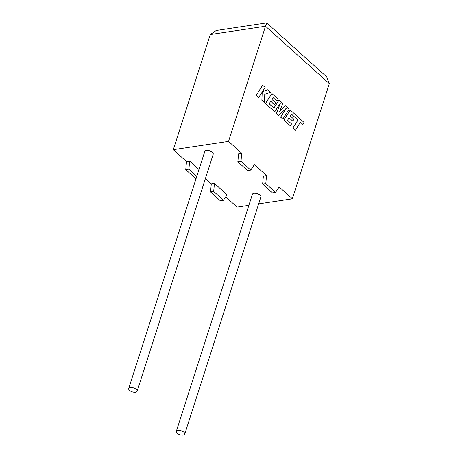 <?xml version="1.0" encoding="UTF-8"?>
<svg xmlns="http://www.w3.org/2000/svg" width="458" height="458" viewBox="0 0 458 458"><rect width="100%" height="100%" fill="white"/><g stroke="black" fill="none" stroke-linecap="round" stroke-linejoin="round"><path stroke-width="0.69" d="M183.898 432.226A4.437 2.09 17.8 0 1 184.746 434.092A4.437 2.09 17.8 0 1 181.597 435.1A4.437 2.09 17.8 0 1 177.149 433.245A4.437 2.09 17.8 0 1 176.296 431.379A4.437 2.09 17.8 0 1 179.444 430.371A4.437 2.09 17.8 0 1 183.898 432.226M176.296 431.379L252.415 194.306A4.437 2.09 17.8 0 1 255.558 193.293A4.437 2.09 17.8 0 1 260.012 195.154A4.437 2.09 17.8 0 1 260.865 197.02L184.746 434.092M129.522 390.405A4.437 2.09 -162.2 0 0 133.976 392.266A4.437 2.09 -162.2 0 0 137.125 391.252A4.437 2.09 -162.2 0 0 136.278 389.392A4.437 2.09 -162.2 0 0 131.824 387.531A4.437 2.09 -162.2 0 0 128.675 388.544A4.437 2.09 -162.2 0 0 129.522 390.405M137.125 391.252L213.239 154.18A4.437 2.09 -162.2 0 0 212.392 152.319A4.437 2.09 -162.2 0 0 207.938 150.459A4.437 2.09 -162.2 0 0 204.789 151.466L128.675 388.544M199.001 169.512L189.646 161.101L186.498 161.571L185.753 169.632L195.514 178.414L196.173 178.317M205.407 178.58L211.293 183.876L214.441 183.4L227.059 194.753L223.458 200.238L220.309 200.713L210.543 191.931L211.293 183.876M225.697 196.831L237.112 207.102L248.871 205.327M275.55 192.4L265.789 183.618L262.64 184.093L272.401 192.875L275.55 192.4L279.151 186.916L292.353 198.789L258.667 203.856M262.64 184.093L263.384 176.032L266.533 175.563L254.362 164.611L250.761 170.101L240.994 161.319L241.744 153.258L238.595 153.733L237.845 161.794L240.994 161.319M266.31 24.669C267.003 21.961 266.733 22.482 265.508 26.238L228.542 141.385L241.744 153.258M228.542 141.385L173.301 149.697L186.498 161.571M292.353 198.789L329.325 83.637L265.508 26.238L210.268 34.55L173.301 149.697M265.789 183.618L266.533 175.563M237.845 161.794L247.612 170.576L250.761 170.101M223.458 200.238L213.691 191.455L210.543 191.931M213.691 191.455L214.441 183.4M189.646 161.101L188.902 169.157L185.753 169.632M188.902 169.157L196.826 176.284M210.268 34.55L216.205 30.497L266.699 22.9L326.651 76.824L329.325 83.637M291.443 114.162L297.935 120.048L292.782 128.103L295.29 130.29L300.437 122.234L302.784 124.347L300.414 122.275M302.784 124.347L304.02 122.418L290.252 110.034L283.863 120.013L290.343 125.841L291.551 123.941L287.515 120.305L289.101 117.821L292.776 121.135L293.956 119.286L290.275 115.977L291.465 114.122L297.935 120.048M297.998 120.036L292.782 128.103M292.845 128.091L295.29 130.29M290.252 110.034L283.805 120.025L290.343 125.841M289.072 117.866L292.776 121.135M285.454 105.718L279.615 111.7L282.746 103.285L279.094 99.999L273.924 108.082L269.167 103.806L270.752 101.321L274.434 104.63L275.607 102.781L271.926 99.472L273.117 97.617L277.027 101.132L278.235 99.226L271.897 93.529L265.514 103.508L274.754 111.821L280.433 102.93L276.517 113.407L278.808 115.462L286.359 108.197L280.651 117.128L282.832 119.086L289.216 109.107L285.454 105.718L279.649 111.615M279.094 99.999L273.89 108.048M270.724 101.361L274.434 104.63M273.094 97.657L277.027 101.132M271.897 93.529L265.451 103.519L274.754 111.821M280.296 103.147L276.46 113.418L278.808 115.462M286.216 108.334L280.594 117.133L282.832 119.086M267.724 89.774L262.411 91.697L265.13 87.438L262.623 85.251L256.245 95.235L258.741 97.417L262.205 91.995L261.884 100.308L264.558 102.649L264.753 94.285L270.546 92.316L267.724 89.774L262.423 91.68M262.686 85.24L256.245 95.235M256.303 95.224L258.741 97.417M262.142 92.092L261.884 100.308M261.947 100.302L264.558 102.649"/></g></svg>

